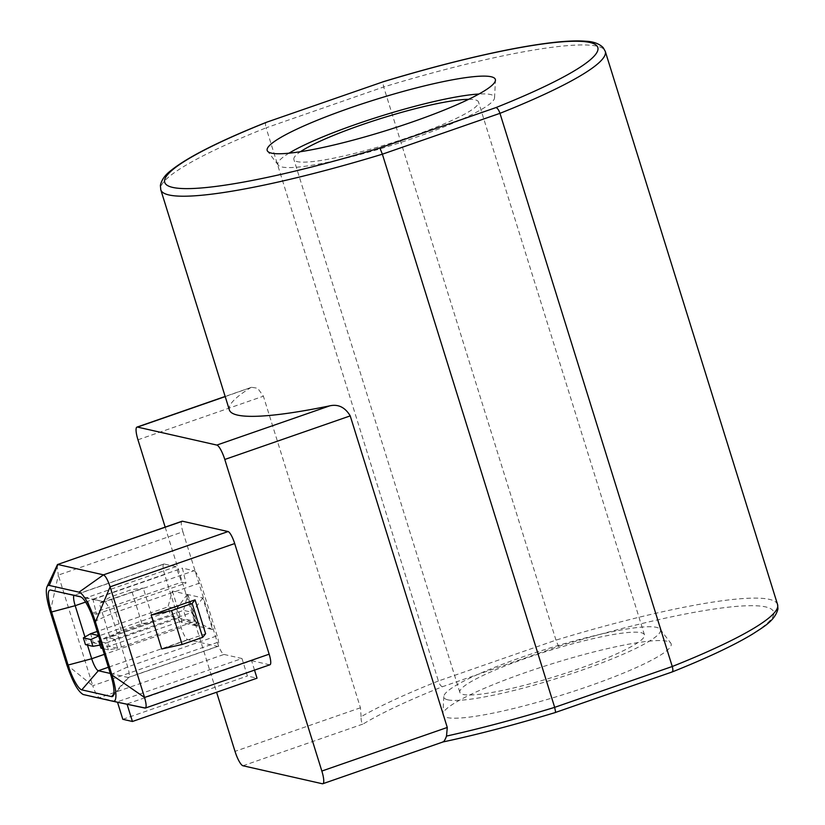 <?xml version="1.0" encoding="UTF-8"?>
<svg xmlns="http://www.w3.org/2000/svg" width="825" height="825" viewBox="0 0 825 825"><rect width="100%" height="100%" fill="white"/><g stroke="black" fill="none" stroke-linecap="round" stroke-linejoin="round"><path stroke-width="0.62" stroke-dasharray="4.12 3.09" d="M468.652 99.32A96.69 13.262 162.7 0 1 475.118 99.846A96.69 13.262 162.7 0 1 478.51 101.991A96.69 13.262 162.7 0 1 400.826 139.982A96.69 13.262 162.7 0 1 297.278 161.638A96.69 13.262 162.7 0 1 293.886 159.493A96.69 13.262 162.7 0 1 300.486 151.697M641.077 632.682A96.69 13.262 162.7 0 1 644.469 634.827A96.69 13.262 162.7 0 1 566.785 672.829A96.69 13.262 162.7 0 1 463.238 694.485A96.69 13.262 162.7 0 1 459.845 692.34A96.69 13.262 162.7 0 1 537.529 654.338A96.69 13.262 162.7 0 1 641.077 632.682M447.202 717.575A119.481 16.387 -17.3 0 0 577.995 689.865A119.481 16.387 -17.3 0 0 670.766 643.118A119.481 16.387 -17.3 0 0 666.961 641.211A119.481 16.387 -17.3 0 0 541.85 667.033A119.481 16.387 -17.3 0 0 442.901 714.089A119.481 16.387 -17.3 0 0 447.202 717.575M447.872 699.827A113.396 15.551 -17.3 0 0 572.014 673.53A113.396 15.551 -17.3 0 0 660.062 629.155A113.396 15.551 -17.3 0 0 656.442 627.351A113.396 15.551 -17.3 0 0 537.704 651.863A113.396 15.551 -17.3 0 0 443.798 696.517A113.396 15.551 -17.3 0 0 447.872 699.827M289.008 153.182A113.396 15.551 -17.3 0 0 278.293 165.165A113.396 15.551 -17.3 0 0 281.913 166.98A113.396 15.551 -17.3 0 0 400.651 142.467A113.396 15.551 -17.3 0 0 494.557 97.814A113.396 15.551 -17.3 0 0 490.483 94.504A113.396 15.551 -17.3 0 0 478.933 94.029M57.008 565.042L58.317 575.107L50.284 611.696M182.088 521.235A11.942 2.723 -109.2 0 0 182.913 531.816L58.317 575.107L92.771 685.74L66.804 664.764M182.913 531.816L217.367 642.448L92.771 685.74C95.092 692.587 97.298 696.589 99.392 697.733L83.232 694.526M217.367 642.448A11.942 2.723 -109.2 0 0 223.987 654.442L99.392 697.733L117.377 701.807L241.972 658.515L247.417 676.015L257.029 678.191M127.071 704.261L117.501 702.23M254.523 670.127L251.584 660.691L126.988 703.983L144.973 708.067L269.569 664.775A11.942 2.723 -109.2 0 0 269.971 664.754M187.873 594.547L197.722 626.154L212.602 629.537L202.754 597.929L187.873 594.547L183.511 610.356L186.326 619.389L195.009 621.359L192.194 612.325L183.511 610.356L106.085 637.261L100.093 640.674M172.363 591.04L182.212 622.648L197.103 626.02L187.254 594.413L172.363 591.04L168.011 606.839L170.816 615.873L179.499 617.842L176.694 608.809L168.011 606.839L97.216 631.445M175.869 566.651L164.237 564.011L74.776 595.103A11.942 2.723 -109.2 0 0 74.755 595.093L86.398 597.733L92.266 613.233L96.535 614.202L92.916 599.208L86.398 597.733L175.869 566.651L181.737 582.141L186.007 583.11L182.377 568.126L194.009 570.756L104.538 601.848L92.916 599.208L182.377 568.126M164.237 564.011A11.942 2.723 -109.2 0 0 163.835 564.022A11.942 2.723 -109.2 0 0 164.649 574.602L181.18 627.66A11.942 2.723 -109.2 0 0 187.801 639.653L217.563 646.398A11.942 2.723 -109.2 0 0 217.965 646.387A11.942 2.723 -109.2 0 0 217.15 635.807L200.63 582.749A11.942 2.723 -109.2 0 0 194.009 570.756M165.165 527.123L216.593 692.247M251.584 660.691L269.569 664.775M223.987 654.442L241.972 658.515M109.911 637.251L121.327 630.702L141.9 623.545L153.821 621.988L109.911 637.251L99.361 603.384L110.777 596.826L131.35 589.679L143.272 588.122L99.361 603.384M153.821 621.988L143.272 588.122M442.458 686.72C440.952 686.348 439.591 684.441 438.384 680.996A232.763 31.928 -17.3 0 0 361.092 716.708C360.999 721.05 361.721 723.463 363.248 723.948A226.803 31.113 162.7 0 1 442.458 686.72L558.504 646.398L555.978 640.138L383.687 86.965L382.697 81.943M777.562 604.529A232.763 31.928 -17.3 0 0 769.385 599.363A232.763 31.928 -17.3 0 0 555.978 640.138L438.384 680.996L266.093 127.834L383.687 86.965A232.763 31.928 162.7 0 1 597.094 46.2A232.763 31.928 162.7 0 1 605.272 51.356M361.092 716.708L360.442 707.778L263.392 396.196L257.678 388.255L251.563 387.286L225.204 396.598M229.36 409.932A232.763 31.928 162.7 0 1 250.408 387.832M161.7 648.986L205.611 633.734M110.302 673.447L128.102 677.49A11.942 2.723 -109.2 0 0 128.504 677.469A11.942 2.723 -109.2 0 0 128.813 677.243A11.942 2.723 -109.2 0 0 127.689 666.899L111.158 613.841A11.942 2.723 -109.2 0 0 104.538 601.848L80.479 596.846M74.755 595.093L50.676 590.092L74.776 595.103A11.942 2.723 -109.2 0 0 74.374 595.114A11.942 2.723 -109.2 0 0 74.023 595.382M84.934 636.962L87.46 645.088M121.327 630.702L110.777 596.826M141.9 623.545L131.35 589.679M122.822 719.307L247.417 676.015M92.266 613.233L181.737 582.141M96.535 614.202L186.007 583.11M187.254 594.413L176.694 608.809L98.629 636.003M182.212 622.648L170.816 615.873L93.39 642.778L90.575 633.744M197.103 626.02L179.499 617.842L100.021 645.098M202.754 597.929L192.194 612.325L114.768 639.231L106.085 637.261L108.9 646.295L117.583 648.264L108.415 649.842L106.301 643.067L100.423 641.737M197.722 626.154L186.326 619.389L108.9 646.295L100.97 648.151M212.602 629.537L195.009 621.359L117.583 648.264L114.768 639.231L106.301 643.067M558.504 646.398A226.803 31.113 162.7 0 1 765.652 606.911A226.803 31.113 162.7 0 1 671.705 672.055L555.658 712.377A226.803 31.113 162.7 0 1 442.633 741.943L443.138 741.923M266.65 122.265C265.351 122.543 265.155 124.4 266.093 127.834A232.763 31.928 162.7 0 0 160.792 189.802M108.415 649.842L102.527 648.502M85.46 644.634L93.39 642.778L102.073 644.748L99.258 635.714L98.495 635.539M442.633 741.943L322.338 783.75M242.952 765.755L363.248 723.948M137.961 439.787L263.392 396.196M360.442 707.778L235.001 751.358M94.163 621.648L111.158 613.841L200.63 582.749M113.819 693.98L128.102 677.49L217.563 646.398M110.694 674.706L127.689 666.899L217.15 635.807M164.649 574.602L85.583 602.075M181.18 627.66L104.352 654.349M187.801 639.653L108.364 667.25M644.469 634.827L478.51 101.991M660.062 629.155L670.766 643.118M494.557 97.814L495.454 80.242M278.293 165.165L267.589 151.212M443.798 696.517L442.901 714.089M128.813 677.243L113.025 696.104M163.835 564.022L74.374 595.114M217.965 646.387L128.504 677.469M251.563 387.286L225.163 396.454M459.845 692.34L293.886 159.493"/><path stroke-width="1.24" d="M266.65 122.265A226.803 31.113 -17.3 0 0 172.703 187.409A226.803 31.113 -17.3 0 0 379.851 147.922L382.377 154.193A232.763 31.928 162.7 0 1 168.97 194.968A232.763 31.928 162.7 0 1 160.792 189.802L229.36 409.932A232.763 31.928 162.7 0 0 329.804 405.828C338.291 403.961 345.097 407.313 350.223 415.882L447.274 727.464L446.521 736.075A232.763 31.928 -17.3 0 0 554.668 707.355L382.377 154.193L499.971 113.334C498.764 109.89 497.403 107.982 495.897 107.601A226.803 31.113 -17.3 0 0 589.844 42.457A226.803 31.113 -17.3 0 0 382.697 81.943L266.31 122.327L382.697 81.943M271.394 153.12A119.481 16.387 -17.3 0 0 396.505 127.287A119.481 16.387 -17.3 0 0 495.454 80.242A119.481 16.387 -17.3 0 0 491.153 76.756A119.481 16.387 -17.3 0 0 360.36 104.455A119.481 16.387 -17.3 0 0 267.589 151.212A119.481 16.387 -17.3 0 0 271.394 153.12M672.014 672.014L555.658 712.377L554.668 707.355L672.262 666.497L499.971 113.334A232.763 31.928 162.7 0 0 605.272 51.356L777.562 604.529L777.965 608.86C775.026 620.864 762.733 627.371 752.802 633.951C733.982 645.336 707.066 658.02 672.045 672.004L671.705 672.055C673.004 671.777 673.2 669.931 672.262 666.497A232.763 31.928 -17.3 0 0 777.562 604.529M79.025 592.175L49.252 585.43A29.628 6.765 -109.2 0 0 47.035 586.73A29.628 6.765 -109.2 0 0 50.284 611.696L66.804 664.764C72.559 681.77 78.035 691.69 83.232 694.526L113.004 701.271A29.628 6.765 -109.2 0 0 113.035 701.281A29.628 6.765 -109.2 0 0 111.973 674.994L95.442 621.937L110.096 586.843C107.786 579.996 105.579 575.994 103.486 574.85L79.025 592.175A29.628 6.765 70.8 0 1 95.442 621.937M113.066 701.281L145.375 708.046L269.971 664.754A11.942 2.723 -109.2 0 0 269.156 654.184L234.692 543.551A11.942 2.723 -109.2 0 0 228.082 531.558L103.486 574.85L57.894 564.517L49.252 585.43M113.035 701.281L144.983 708.067C146.623 707.768 146.479 704.241 144.561 697.476L110.096 586.843L234.692 543.551M269.156 654.184L144.561 697.476L111.973 674.994M350.223 415.882L224.792 459.473A14.324 3.269 -109.2 0 0 216.851 445.077L137.466 427.082A14.324 3.269 -109.2 0 0 136.981 427.103A14.324 3.269 -109.2 0 0 137.961 439.787L165.165 527.123M216.593 692.247L235.001 751.358A14.324 3.269 -109.2 0 0 242.952 765.755L322.338 783.75A14.324 3.269 -109.2 0 0 322.823 783.729A14.324 3.269 -109.2 0 0 321.843 771.045L447.274 727.464M224.792 459.473L321.843 771.045M117.501 702.23L122.822 719.307L132.433 721.483L257.029 678.191L254.523 670.127M228.082 531.558L182.49 521.225A11.942 2.723 -109.2 0 0 182.088 521.235L57.492 564.537L47.035 586.73M50.707 590.102L80.479 596.846A24.688 5.641 70.8 0 1 94.163 621.648L110.694 674.706A24.688 5.641 70.8 0 1 113.025 696.104A24.688 5.641 70.8 0 1 111.55 696.599L81.778 689.855A24.688 5.641 70.8 0 1 68.093 665.053L51.562 611.995A24.688 5.641 70.8 0 1 50.676 590.092A24.688 5.641 70.8 0 1 50.707 590.102M478.933 94.029A113.396 15.551 -17.3 0 0 381.573 115.892A113.396 15.551 -17.3 0 0 289.008 153.182M182.49 521.225L57.492 564.537M192.132 603.457L202.682 637.333L205.611 633.734L195.061 599.857L192.132 603.457L171.559 610.613L151.15 615.12L195.061 599.857M202.682 637.333L182.108 644.48L161.7 648.986L151.15 615.12M74.023 595.382A11.942 2.723 -109.2 0 0 75.188 605.684L84.934 636.962M87.46 645.088L91.709 658.742A11.942 2.723 -109.2 0 0 98.33 670.735L110.302 673.447M182.108 644.48L171.559 610.613M132.433 721.483L127.071 704.261M555.741 712.408C515.274 724.69 477.716 734.528 443.066 741.943L322.823 783.729M442.633 741.943C443.737 742.057 445.036 740.097 446.521 736.075M100.423 641.737L98.856 641.376L100.97 648.151L102.527 648.502M100.093 640.674L98.856 641.376M100.021 645.098L92.905 646.326L85.46 644.634L83.356 637.859L90.802 639.55L98.629 636.003M92.905 646.326L90.802 639.55M97.216 631.445L90.575 633.744L83.356 637.859M90.575 633.744L98.495 635.539M300.486 151.697A96.69 13.262 162.7 0 1 382.253 118.078A96.69 13.262 162.7 0 1 468.652 99.32M379.851 147.922L495.897 107.601M225.204 396.598L137.466 427.082M216.851 445.077L329.804 405.828M51.562 611.995L75.188 605.684L85.583 602.075M68.093 665.053L91.709 658.742L104.352 654.349M81.778 689.855L98.33 670.735L108.364 667.25M111.55 696.599L113.819 693.98M225.163 396.454L136.981 427.103M382.614 81.912C422.905 69.682 460.329 59.874 494.866 52.47C514.243 48.345 531.403 45.303 546.356 43.333C563.052 41.137 576.252 40.446 585.967 41.25C593.433 41.559 599.167 43.684 603.168 47.602L605.272 51.356M266.31 122.327C219.429 141.054 187.605 157.152 170.847 170.6C164.938 175.065 161.453 180.036 160.39 185.522L160.792 189.802"/></g></svg>
